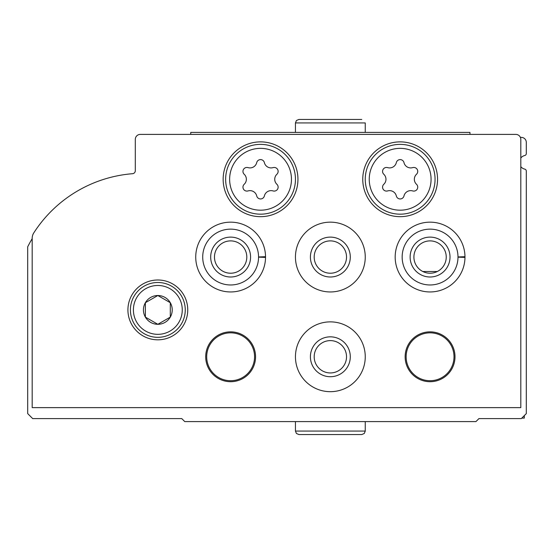 <?xml version="1.0" encoding="UTF-8"?>
<svg xmlns="http://www.w3.org/2000/svg" width="554" height="554" viewBox="0 0 554 554"><rect width="100%" height="100%" fill="white"/><g stroke="black" fill="none" stroke-linecap="round" stroke-linejoin="round"><path stroke-width="0.83" d="M520.815 166.643A6.98 6.98 0 0 0 524.749 169.129A1.994 1.994 0 0 1 526.3 171.075L526.3 413.616L521.314 418.602L478.933 418.602L475.941 421.594L184.759 421.594L181.767 418.602L32.686 418.602L27.7 413.616L27.7 246.8A129.636 129.636 0 0 1 32.187 238.663M520.4 137.392L521.314 137.392A4.986 4.986 0 0 1 526.3 142.378L526.3 153.569A1.994 1.994 0 0 1 524.749 155.515A6.98 6.98 0 0 0 520.815 158.001M521.813 418.104L524.306 418.104L524.306 415.611M515.829 134.4A4.986 4.986 0 0 1 520.815 139.386L520.815 407.633L32.187 407.633L32.187 238.31A9.972 9.972 0 0 1 33.766 232.922A129.636 129.636 0 0 1 132.544 173.707A2.992 2.992 0 0 0 135.301 170.722L135.301 139.386A4.986 4.986 0 0 1 140.287 134.4L515.829 134.4M127.919 309.908A29.916 29.916 0 0 1 172.793 284.001A29.916 29.916 0 0 1 172.793 335.814A29.916 29.916 0 0 1 127.919 309.908M223.151 179.274A37.395 37.395 0 0 1 279.244 146.886A37.395 37.395 0 0 1 279.244 211.663A37.395 37.395 0 0 1 223.151 179.274M362.759 179.274A37.395 37.395 0 0 1 418.852 146.886A37.395 37.395 0 0 1 418.852 211.663A37.395 37.395 0 0 1 362.759 179.274M265.532 256.71A34.902 34.902 0 0 1 265.532 257.402L258.552 257.153A27.922 27.922 0 0 1 216.642 281.217A27.922 27.922 0 0 1 216.642 232.895A27.922 27.922 0 0 1 258.552 256.959L265.532 256.71A34.902 34.902 0 0 0 213.082 226.891A34.902 34.902 0 0 0 213.082 287.221A34.902 34.902 0 0 0 265.532 257.402A34.902 34.902 0 0 1 213.082 287.221A34.902 34.902 0 0 1 213.082 226.891A34.902 34.902 0 0 1 265.532 256.71M295.448 257.056A34.902 34.902 0 0 1 347.801 226.828A34.902 34.902 0 0 1 347.801 287.284A34.902 34.902 0 0 1 295.448 257.056M464.972 256.71A34.902 34.902 0 0 1 464.972 257.402L457.992 257.153A27.922 27.922 0 0 1 416.082 281.217A27.922 27.922 0 0 1 416.082 232.895A27.922 27.922 0 0 1 457.992 256.959L464.972 256.71A34.902 34.902 0 0 0 412.522 226.891A34.902 34.902 0 0 0 412.522 287.221A34.902 34.902 0 0 0 464.972 257.402A34.902 34.902 0 0 1 412.522 287.221A34.902 34.902 0 0 1 412.522 226.891A34.902 34.902 0 0 1 464.972 256.71M295.448 356.776A34.902 34.902 0 0 1 347.801 326.548A34.902 34.902 0 0 1 347.801 387.004A34.902 34.902 0 0 1 295.448 356.776M205.7 356.776A24.93 24.93 0 0 1 243.095 335.184A24.93 24.93 0 0 1 243.095 378.368A24.93 24.93 0 0 1 205.7 356.776M405.14 356.776A24.93 24.93 0 0 1 442.535 335.184A24.93 24.93 0 0 1 442.535 378.368A24.93 24.93 0 0 1 405.14 356.776M406.137 356.776A23.933 23.933 0 0 1 442.037 336.049A23.933 23.933 0 0 1 442.037 377.503A23.933 23.933 0 0 1 406.137 356.776M206.697 356.776A23.933 23.933 0 0 1 242.597 336.049A23.933 23.933 0 0 1 242.597 377.503A23.933 23.933 0 0 1 206.697 356.776M310.406 356.776A19.944 19.944 0 0 1 340.322 339.505A19.944 19.944 0 0 1 340.322 374.047A19.944 19.944 0 0 1 310.406 356.776M314.187 356.776A16.163 16.163 0 0 1 338.432 342.774A16.163 16.163 0 0 1 338.432 370.778A16.163 16.163 0 0 1 314.187 356.776M410.126 257.056A19.944 19.944 0 0 1 440.042 239.785A19.944 19.944 0 0 1 440.042 274.327A19.944 19.944 0 0 1 410.126 257.056M413.907 257.056A16.163 16.163 0 0 1 438.152 243.054A16.163 16.163 0 0 1 438.152 271.058A16.163 16.163 0 0 1 413.907 257.056M310.406 257.056A19.944 19.944 0 0 1 340.322 239.785A19.944 19.944 0 0 1 340.322 274.327A19.944 19.944 0 0 1 310.406 257.056M314.187 257.056A16.163 16.163 0 0 1 338.432 243.054A16.163 16.163 0 0 1 338.432 271.058A16.163 16.163 0 0 1 314.187 257.056M210.686 257.056A19.944 19.944 0 0 1 240.602 239.785A19.944 19.944 0 0 1 240.602 274.327A19.944 19.944 0 0 1 210.686 257.056M214.467 257.056A16.163 16.163 0 0 1 238.712 243.054A16.163 16.163 0 0 1 238.712 271.058A16.163 16.163 0 0 1 214.467 257.056M365.252 179.274A34.902 34.902 0 0 1 417.605 149.047A34.902 34.902 0 0 1 417.605 209.502A34.902 34.902 0 0 1 365.252 179.274A34.902 34.902 0 0 1 417.605 149.047A34.902 34.902 0 0 1 417.605 209.502A34.902 34.902 0 0 1 365.252 179.274M383.804 184.288A3.94 3.94 0 0 0 387.641 190.929A6.89 6.89 0 0 1 396.325 195.936A3.94 3.94 0 0 0 403.984 195.936A6.89 6.89 0 0 1 412.668 190.929A3.94 3.94 0 0 0 416.504 184.288A6.89 6.89 0 0 1 416.504 174.261A3.94 3.94 0 0 0 412.668 167.62A6.89 6.89 0 0 1 403.984 162.613A3.94 3.94 0 0 0 396.325 162.613A6.89 6.89 0 0 1 387.641 167.62A3.94 3.94 0 0 0 383.804 174.261A6.89 6.89 0 0 1 383.804 184.288M225.644 179.274A34.902 34.902 0 0 1 277.997 149.047A34.902 34.902 0 0 1 277.997 209.502A34.902 34.902 0 0 1 225.644 179.274A34.902 34.902 0 0 1 277.997 149.047A34.902 34.902 0 0 1 277.997 209.502A34.902 34.902 0 0 1 225.644 179.274M244.196 184.288A3.94 3.94 0 0 0 248.033 190.929A6.89 6.89 0 0 1 256.717 195.936A3.94 3.94 0 0 0 264.376 195.936A6.89 6.89 0 0 1 273.06 190.929A3.94 3.94 0 0 0 276.896 184.288A6.89 6.89 0 0 1 276.896 174.261A3.94 3.94 0 0 0 273.06 167.62A6.89 6.89 0 0 1 264.376 162.613A3.94 3.94 0 0 0 256.717 162.613A6.89 6.89 0 0 1 248.033 167.62A3.94 3.94 0 0 0 244.196 174.261A6.89 6.89 0 0 1 244.196 184.288M130.412 309.908A27.423 27.423 0 0 1 171.546 286.162A27.423 27.423 0 0 1 171.546 333.653A27.423 27.423 0 0 1 130.412 309.908A27.423 27.423 0 0 1 171.546 286.162A27.423 27.423 0 0 1 171.546 333.653A27.423 27.423 0 0 1 130.412 309.908M143.438 309.908A14.397 14.397 0 0 1 170.3 302.713A14.397 14.397 0 0 1 161.56 323.813A14.397 14.397 0 0 1 143.438 309.908M145.37 317.103L157.835 324.298L170.3 317.103L170.3 302.713L157.835 295.517L145.37 302.713L145.37 317.103L157.835 324.298L170.3 317.103L170.3 302.713L157.835 295.517L145.37 302.713L145.37 317.103M190.742 134.4L190.742 132.406L469.958 132.406L469.958 134.4M365.252 132.406L365.252 122.933L365.252 132.406M422.841 271.515L437.3 271.515M369.241 179.274A30.913 30.913 0 0 1 415.611 152.502A30.913 30.913 0 0 1 415.611 206.046A30.913 30.913 0 0 1 369.241 179.274M229.633 179.274A30.913 30.913 0 0 1 276.003 152.502A30.913 30.913 0 0 1 276.003 206.046A30.913 30.913 0 0 1 229.633 179.274M133.403 309.908A24.431 24.431 0 0 1 170.05 288.752A24.431 24.431 0 0 1 170.05 331.063A24.431 24.431 0 0 1 133.403 309.908M295.448 132.406L295.448 122.933L365.252 122.933M457.992 256.959A27.922 27.922 0 0 0 416.082 232.895A27.922 27.922 0 0 0 416.082 281.217A27.922 27.922 0 0 0 457.992 257.153M258.552 256.959A27.922 27.922 0 0 0 216.642 232.895A27.922 27.922 0 0 0 216.642 281.217A27.922 27.922 0 0 0 258.552 257.153M365.252 431.067L295.448 431.067L296.432 433.498L298.938 434.558L361.762 434.558L364.269 433.498L365.252 431.067L365.252 421.594M295.448 122.933L296.432 120.502L298.938 119.442L361.762 119.442M295.448 421.594L295.448 431.067M330.142 434.558L298.938 434.558"/></g></svg>
